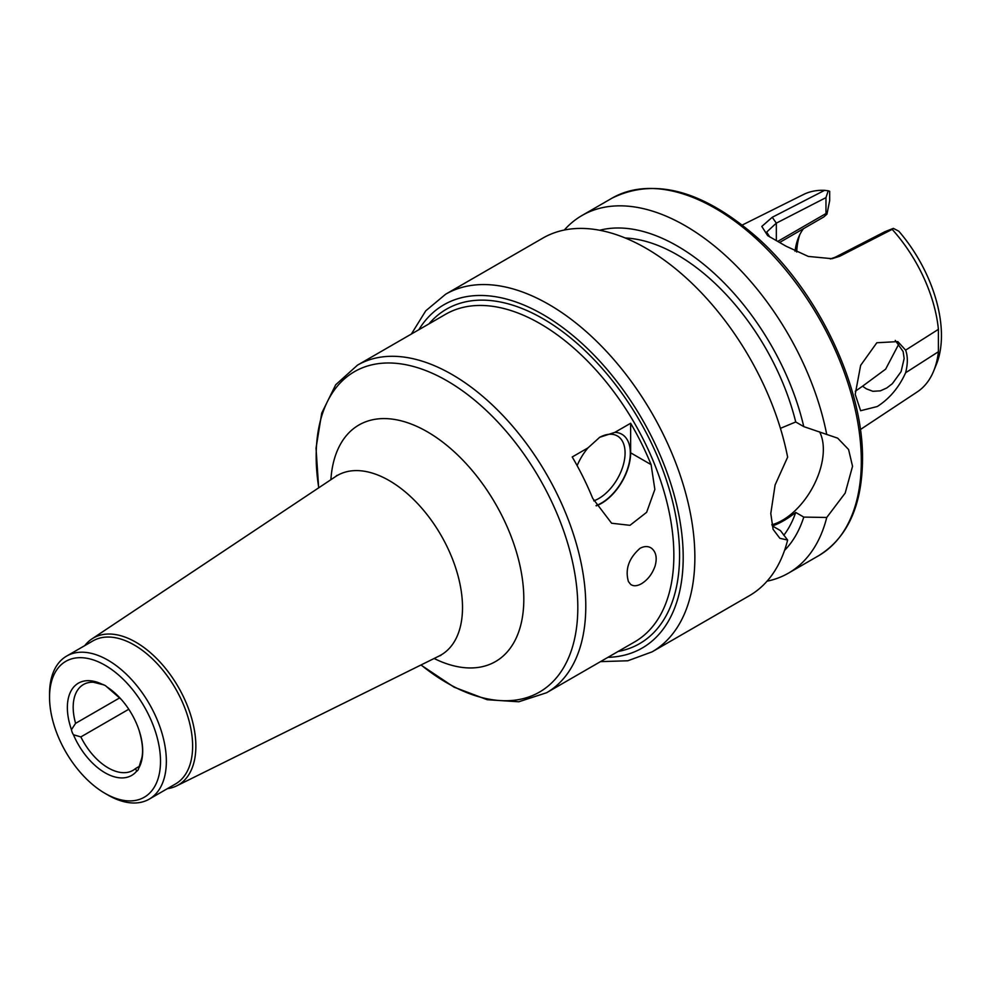 <?xml version="1.0" encoding="UTF-8"?>
<svg xmlns="http://www.w3.org/2000/svg" width="991" height="991" viewBox="0 0 991 991"><rect width="100%" height="100%" fill="white"/><g stroke="black" fill="none" stroke-linecap="round" stroke-linejoin="round"><path stroke-width="1.49" d="M128.78 709.246L80.853 736.92L73.445 734.752A8.262 4.769 60 0 1 71.463 729.661L75.589 723.343L119.8 697.813M140.858 761.026L138.591 768.409A8.262 4.769 60 0 1 136.981 771.048A8.262 4.769 60 0 1 136.622 771.221L135.581 768.52L139.149 766.464M102.953 684.409L103.052 684.719A8.262 4.769 60 0 1 107.003 686.998L121.261 699.423A53.266 30.758 -120 0 0 107.003 686.998M101.974 684.434L93.427 682.229A49.55 28.615 -120 0 0 83.442 684.533A49.55 28.615 -120 0 0 75.589 723.343M103.052 684.719A53.266 30.758 -120 0 0 71.463 729.661M138.591 768.409A53.266 30.758 -120 0 0 139.025 730.169A53.266 30.758 -120 0 0 121.261 699.423M640.025 548.32C644.584 545.917 648.535 545.979 651.855 548.506C656.203 552.359 657.268 558.255 655.039 566.171C652.214 574.062 647.68 579.908 641.437 583.736C637.002 586.201 633.385 586.412 630.598 584.343L628.418 581.544C624.937 569.317 628.814 558.243 640.025 548.32M593.758 500.851A37.163 21.455 120 0 0 598.799 498.498A37.163 21.455 120 0 0 623.079 465.745A37.163 21.455 120 0 0 617.381 435.966A37.163 21.455 120 0 0 599.282 437.539M577.134 465.621A40.879 23.598 -60 0 1 587.997 447.87L599.741 437.266L614.866 432.361A40.879 23.598 -60 0 1 629.496 461.459A40.879 23.598 -60 0 1 601.426 503.056A40.879 23.598 -60 0 1 596.062 505.571M614.866 432.361L630.635 423.256A189.132 109.196 60 0 1 651.099 464.63L654.853 489.443L646.628 512.322L629.979 525.317L611.608 523.236L592.692 498.349A189.132 109.196 -120 0 0 572.228 456.975L587.997 447.87M630.635 423.256L630.635 452.813A41.3 23.846 -60 0 1 596.223 505.856M428.954 323.884A193.121 111.5 60 0 1 543.031 318.743A193.121 111.5 60 0 1 679.578 555.257A193.121 111.5 60 0 1 618.087 651.471M167.355 788.675A84.879 49.005 -120 0 0 176.683 785.863A84.879 49.005 -120 0 0 195.859 746.149A84.879 49.005 -120 0 0 157.78 659.659A84.879 49.005 -120 0 0 91.866 638.96A84.879 49.005 -120 0 0 84.768 645.624M105.034 793.357L107.945 795.042A82.587 47.679 -120 0 0 149.245 799.13L175.531 783.955A82.587 47.679 -120 0 0 192.626 746.149A82.587 47.679 -120 0 0 156.578 663.041A82.587 47.679 -120 0 0 92.931 640.904L66.657 656.079A82.587 47.679 -120 0 0 49.55 693.886L49.55 697.268A78.462 45.301 -120 0 0 105.034 793.357A78.462 45.301 -120 0 0 160.505 761.323A78.462 45.301 -120 0 0 105.034 665.234A78.462 45.301 -120 0 0 49.55 697.268M149.245 799.13A82.587 47.679 -120 0 0 166.352 761.323A82.587 47.679 -120 0 0 130.304 678.203A82.587 47.679 -120 0 0 66.657 656.079M73.445 734.752A53.266 30.758 -120 0 0 136.622 771.221M80.853 736.92A49.55 28.615 -120 0 0 132.992 770.366A49.55 28.615 -120 0 0 135.581 768.52M600.496 661.629L627.811 660.774L652.103 651.855L749.357 595.715A206.475 119.205 -120 0 0 787.634 540.058L779.867 538.299L773.079 529.318L770.787 513.499L775.098 484.971L787.634 457.148A206.475 119.205 -120 0 0 684.843 276.712A206.475 119.205 -120 0 0 542.882 238.088L445.628 294.228L425.758 310.815L411.364 334.041M783.794 535.301A176.324 101.8 -120 0 0 795.723 512.446C787.164 519.123 779.372 523.62 772.361 525.936L780.413 530.581L787.634 540.058M784.538 550.414A187.188 108.069 -120 0 0 803.775 517.091L795.723 512.446M767.034 581.184A206.475 119.205 -120 0 0 788.464 573.132A206.475 119.205 -120 0 0 826.742 517.475L803.775 517.091M895.257 340.384L903.135 351.545L904.151 358.531L901.092 371.637L892.383 383.653L886.784 387.964L880.355 390.85L872.848 391.296L866.407 388.856L862.529 386.217L885.644 369.147L898.924 343.84M905.625 372.752C899.01 387.394 889.559 398.655 877.258 406.533L860.622 410.72L855.208 394.331L860.634 365.382L876.824 342.75L897.834 341.61L905.625 350.133L938.403 329.346L938.403 351.731L905.625 372.752C907.88 363.784 907.88 356.24 905.625 350.133M855.283 391.247L862.529 386.217M803.503 228.673A86.725 50.07 -120 0 0 798.523 237.506A86.725 50.07 -120 0 0 795.03 251.256M779.855 242.337L823.781 216.967L826.965 214.13L825.974 213.548L777.972 241.271M769.722 236.911L766.675 232.08L776.337 223.136L825.974 197.618L828.216 190.78L824.599 190.346A113.977 65.802 -120 0 0 803.453 194.533L742.296 225.019M828.216 190.78L829.678 191.288L829.678 200.616L826.965 214.13M860.374 429.549L917.356 391.829A113.977 65.802 -120 0 0 933.671 371.018A113.977 65.802 -120 0 0 938.403 351.731M933.671 371.018L936.371 364.44A109.208 63.052 -120 0 0 898.775 231.176L893.337 228.376L884.963 231.671L835.326 257.189L830.347 258.948M938.403 329.346A113.977 65.802 -120 0 0 892.185 229.367L893.337 228.376M824.599 190.346L772.237 217.289L761.806 226.444L767.653 235.61L785.999 246.164L808.284 256.421L832.068 258.701L839.736 256.26L892.185 229.367M825.974 197.618L825.974 213.548M799.749 234.768A90.85 52.449 -120 0 0 796.702 252.036M819.594 431.853A57.812 33.384 -60 0 1 823.348 449.443A57.812 33.384 -60 0 1 771.816 524.772M780.425 428.347L795.723 421.968L803.775 426.625L837.692 438.171L848.581 449.505L852.545 466.303L845.187 493.084L826.742 517.475M826.742 434.566A206.475 119.205 -120 0 0 723.95 254.13A206.475 119.205 -120 0 0 581.99 215.505A206.475 119.205 -120 0 0 564.3 230.036M803.775 426.625A187.188 108.069 -120 0 0 599.704 230.259M795.723 421.968A176.324 101.8 -120 0 0 625.21 237.989M634.636 641.92A189.132 109.196 -120 0 0 634.674 641.895L546.611 692.734A189.132 109.196 -120 0 0 585.792 606.158A189.132 109.196 -120 0 0 503.23 415.824A189.132 109.196 -120 0 0 357.491 365.146L335.726 384.743L321.728 413.098L316.03 448.143L318.656 487.857M634.674 641.895A189.132 109.196 -120 0 0 673.855 555.307A189.132 109.196 -120 0 0 591.293 364.973A189.132 109.196 -120 0 0 445.554 314.308A189.132 109.196 -120 0 0 445.504 314.333M630.635 452.813L651.099 464.63M421.064 664.949A185.007 106.817 -120 0 0 577.815 607.384A185.007 106.817 -120 0 0 433.971 374.041A185.007 106.817 -120 0 0 318.768 487.77M434.12 658.495A136.597 78.871 -120 0 0 523.818 599.035A136.597 78.871 -120 0 0 430.676 433.798A136.597 78.871 -120 0 0 330.895 479.694M440.908 655.398L439.087 656.03A103.659 59.844 -120 0 0 462.512 607.533A103.659 59.844 -120 0 0 416.009 501.904A103.659 59.844 -120 0 0 335.503 476.621L336.977 475.358M652.103 651.855A206.475 119.205 -120 0 0 694.864 557.338A206.475 119.205 -120 0 0 604.745 349.55A206.475 119.205 -120 0 0 445.628 294.228M835.326 257.189L839.736 256.26M776.337 240.379L776.337 223.136L772.237 217.289M861.315 461.249A206.475 119.205 -120 0 0 771.184 253.461A206.475 119.205 -120 0 0 612.079 198.138C654.667 177.191 703.164 190.421 757.533 237.865C818.442 292.048 863.471 386.973 862.517 459.551C862.071 505.806 847.416 537.878 818.541 555.765A206.475 119.205 -120 0 0 861.315 461.249M607.929 657.33A198.212 114.436 -120 0 0 683.195 557.338A198.212 114.436 -120 0 0 576.452 338.538A198.212 114.436 -120 0 0 418.809 329.743M140.549 761.683C143.695 754.696 143.187 744.191 139.025 730.169M445.554 314.308L357.491 365.146M420.94 665.011L454.014 687.135L487.213 699.72L518.764 701.777L546.611 692.734M176.683 785.863L439.087 656.03M91.866 638.96L335.503 476.621M612.079 198.138L581.99 215.505M818.541 555.765L788.464 573.132"/></g></svg>
